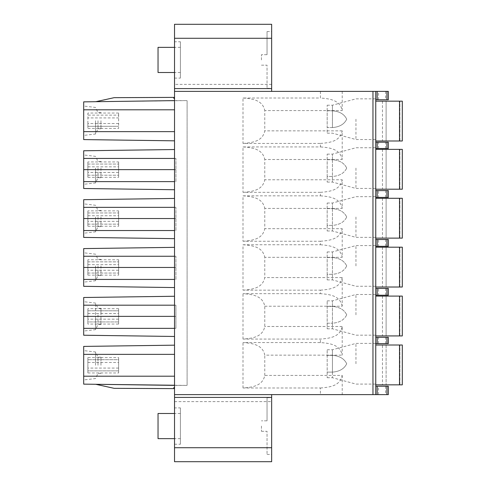 <?xml version="1.0" encoding="UTF-8"?>
<svg xmlns="http://www.w3.org/2000/svg" width="486" height="486" viewBox="0 0 486 486"><rect width="100%" height="100%" fill="white"/><g stroke="black" fill="none" stroke-linecap="round" stroke-linejoin="round"><path stroke-width="0.36" stroke-dasharray="2.43 1.82" d="M174.523 385.246L174.523 345.169L83.689 346.409L83.689 384.14L187.104 385.398L187.104 100.602L83.689 101.86L83.689 139.591L174.523 140.831L174.523 98.366L174.523 100.614L187.104 100.602L187.104 385.398L174.523 385.398L174.523 461.7L271.65 461.7L271.65 447.728L174.523 447.728M174.523 38.273L174.523 24.3L271.65 24.3L271.65 91.38L174.523 91.38L174.523 38.273L271.65 38.273M174.523 100.62L95.833 101.696L174.523 100.614L174.523 91.38L375.757 91.38L375.757 394.62L375.757 386.236L375.757 394.62L174.523 394.62L271.65 394.62L271.65 447.728M174.523 140.831L174.523 149.53L83.689 150.769L83.689 188.501L174.523 189.74L174.523 149.53M174.523 189.74L174.523 198.44L83.689 199.679L83.689 237.411L174.523 238.65L174.523 198.44M174.523 238.65L174.523 247.35L83.689 248.589L83.689 286.321L174.523 287.56L174.523 247.35M174.523 287.56L174.523 305.178L175.92 305.178L175.92 328.348L174.523 328.348L174.523 305.178M174.523 328.348L174.523 345.169M174.523 385.313L174.523 387.634L174.523 385.313L95.833 384.305L114.161 388.332L173.83 388.612L173.83 387.634L174.523 387.634M174.523 407.9L174.523 444.234L174.523 407.9L180.397 407.9L180.397 444.234L180.397 407.9M174.523 41.766L174.523 78.1L174.523 41.766L180.397 41.766L180.397 78.1L180.397 41.766M174.523 78.1L180.397 78.1M180.397 59.936L180.397 72.511L180.397 59.936M158.035 72.511L158.035 47.361M174.523 444.234L180.397 444.234M180.397 426.064L180.397 413.489L180.397 426.064M158.035 438.639L158.035 413.489M174.523 296.26L83.689 297.499L83.689 335.231L174.523 336.47M87.887 161.947L87.887 177.317L87.887 161.947L118.627 161.947L118.627 177.317L118.627 161.947M87.887 210.857L87.887 226.233L87.887 210.857L118.627 210.857L118.627 226.233L118.627 210.857M87.887 259.767L87.887 275.143L87.887 259.767L118.627 259.767L118.627 275.143L118.627 259.767M87.887 324.053L87.887 308.683L87.887 310.779L118.627 310.779L118.627 324.053L118.627 308.683L118.627 310.779L87.887 310.779L87.887 321.957L118.627 321.957L87.887 321.957L87.887 324.053L118.627 324.053M118.627 357.593L118.627 372.962L118.627 370.867L87.887 370.867L87.887 357.593L87.887 372.962L87.887 370.867L118.627 370.867L118.627 359.689L87.887 359.689L118.627 359.689L118.627 357.593L87.887 357.593M118.627 123.517L87.887 123.517L87.887 126.311L118.627 126.311L87.887 126.311L87.887 128.407L87.887 113.038L87.887 115.133L118.627 115.133L118.627 128.407L118.627 113.038L118.627 115.133L87.887 115.133L87.887 117.928L118.627 117.928M87.887 123.517L87.887 117.928M87.887 164.043L118.627 164.043L87.887 164.043M87.887 175.221L118.627 175.221L87.887 175.221M87.887 212.953L118.627 212.953L87.887 212.953M87.887 224.137L118.627 224.137L87.887 224.137M87.887 261.863L118.627 261.863L87.887 261.863M87.887 273.047L118.627 273.047L87.887 273.047M320.432 91.38L320.432 98.014L243 98.014L243 143.431L320.432 143.431L320.432 146.924L243 146.924L243 192.341L320.432 192.341L320.432 195.834L243 195.834L243 241.25L320.432 241.25L320.432 244.75L243 244.75L243 290.166L320.432 290.166L320.432 293.659L243 293.659C253.255 294.395 262.689 296.071 264.785 306.235L264.785 326.495C262.689 336.658 253.255 338.341 243 339.076L320.432 339.076C330.687 338.341 340.127 336.658 342.217 326.495L342.217 355.145C340.127 344.981 330.687 343.304 320.432 342.569L243 342.569C253.255 343.304 262.689 344.981 264.785 355.145L342.217 355.145M320.432 387.986C330.687 387.251 340.127 385.568 342.217 375.411L264.785 375.411C262.689 385.568 253.255 387.251 243 387.986L320.432 387.986L320.432 394.62M243 387.986L243 342.569M320.432 342.569L320.432 339.076M243 339.076L243 293.659M320.432 143.431C330.687 142.696 340.127 141.019 342.217 130.856L342.217 159.505C340.127 149.342 330.687 147.659 320.432 146.924M342.217 91.38L342.217 110.589C340.127 100.432 330.687 98.749 320.432 98.014M243 143.431C253.255 142.696 262.689 141.019 264.785 130.856L264.785 110.589L342.217 110.589M243 192.341C253.255 191.606 262.689 189.929 264.785 179.765L264.785 159.505L342.217 159.505M320.432 195.834C330.687 196.575 340.127 198.252 342.217 208.415L342.217 179.765L264.785 179.765M243 241.25C253.255 240.515 262.689 238.839 264.785 228.675L264.785 208.415L342.217 208.415M320.432 244.75C330.687 245.485 340.127 247.161 342.217 257.325L342.217 228.675L264.785 228.675M243 290.166C253.255 289.425 262.689 287.748 264.785 277.585L264.785 257.325L342.217 257.325M264.785 306.235L342.217 306.235L342.217 277.585L264.785 277.585M264.785 375.411L264.785 355.145M342.217 375.411L342.217 394.62M375.757 99.764L375.757 91.38L375.757 99.764L388.332 99.764L388.332 91.38L375.757 91.38M375.757 119.185L375.757 139.531L375.757 119.185M375.757 101.161L375.757 140.989L375.757 101.161L402.311 101.161L402.311 140.989L375.757 140.989M375.757 190.597L375.757 197.407L375.757 190.597L378.551 190.597L378.551 197.407L375.757 197.407M375.757 149.372L375.757 189.2L375.757 149.372L402.311 149.372L402.311 189.2L375.757 189.2M375.757 168.095L375.757 188.44L375.757 168.095M375.757 239.507L375.757 246.317L375.757 239.507L378.551 239.507L378.551 246.317L375.757 246.317M375.757 198.282L375.757 238.11L375.757 198.282L402.311 198.282L402.311 238.11L375.757 238.11M375.757 217.005L375.757 237.35L375.757 217.005M375.757 288.417L375.757 295.227L375.757 288.417L378.551 288.417L378.551 295.227L375.757 295.227M375.757 247.192L375.757 287.019L375.757 247.192L402.311 247.192L402.311 287.019L375.757 287.019M375.757 265.921L375.757 245.576L375.757 265.921M375.757 343.614L375.757 337.327L375.757 343.614L388.332 343.614L388.332 337.327L385.538 337.327L385.538 343.614M375.757 345.011L375.757 384.839L375.757 345.011L402.311 345.011L382.47 345.011L402.311 345.011L402.311 384.839L375.757 384.839M375.757 363.741L375.757 343.395L375.757 363.741M375.757 314.831L375.757 294.486L375.757 314.831M375.757 335.929L375.757 296.102L375.757 335.929L402.311 335.929L402.311 296.102L402.311 335.929L399.881 335.929L402.311 335.929L402.311 296.102L382.47 296.102L402.311 296.102L399.516 296.102L399.516 335.929M375.757 142.21L375.757 148.497L375.757 142.21L388.332 142.21L388.332 148.497L375.757 148.497M355.959 119.185L355.959 139.531L355.959 119.185M332.436 127.569C339.556 127.01 344.313 124.216 346.706 119.185C344.313 124.216 339.556 127.01 332.436 127.569L332.436 110.802L327.175 110.802L327.175 127.569L332.436 127.569L332.436 110.802C339.556 111.367 344.313 114.161 346.706 119.185C344.313 114.161 339.556 111.367 332.436 110.802L332.436 105.213L332.436 110.802L327.175 110.802L327.175 133.158L327.175 127.569L332.436 127.569M327.175 110.802L327.175 105.213L327.175 110.802M402.311 140.989L402.311 101.161L382.47 101.161L402.311 101.161L402.311 140.989L399.881 140.989L402.311 140.989M386.115 140.989L399.881 140.989L382.47 140.989L386.115 140.989L386.115 101.161L386.115 140.989M385.538 190.597L385.538 197.407L388.332 197.407L388.332 190.597L378.551 190.597M385.538 197.407L378.551 197.407M402.311 189.2L402.311 149.372L382.47 149.372L402.311 149.372L402.311 189.2L399.881 189.2L402.311 189.2M386.115 189.2L399.881 189.2L382.47 189.2L386.115 189.2L386.115 149.372L386.115 189.2M355.959 168.095L355.959 188.44L355.959 168.095M346.706 168.095C344.313 163.071 339.556 160.277 332.436 159.712L332.436 154.123L332.436 159.712C339.556 160.277 344.313 163.071 346.706 168.095C344.313 173.125 339.556 175.92 332.436 176.479L332.436 182.074L332.436 176.479C339.556 175.92 344.313 173.125 346.706 168.095M332.436 159.712L332.436 176.479L327.175 176.479L327.175 159.712L332.436 159.712L327.175 159.712L327.175 176.479L332.436 176.479L332.436 159.712M327.175 159.712L327.175 154.123L327.175 159.712M327.175 176.479L327.175 182.074L327.175 176.479M385.538 239.507L385.538 246.317L388.332 246.317L388.332 239.507L378.551 239.507M385.538 246.317L378.551 246.317M402.311 238.11L402.311 198.282L382.47 198.282L402.311 198.282L402.311 238.11L399.881 238.11L402.311 238.11M386.115 238.11L399.881 238.11L382.47 238.11L386.115 238.11L386.115 198.282L386.115 238.11M355.959 217.005L355.959 237.35L355.959 217.005M346.706 217.005C344.313 211.981 339.556 209.187 332.436 208.622L332.436 203.033L332.436 208.622C339.556 209.187 344.313 211.981 346.706 217.005C344.313 222.035 339.556 224.83 332.436 225.395L332.436 230.984L332.436 225.395C339.556 224.83 344.313 222.035 346.706 217.005M332.436 208.622L332.436 225.395L327.175 225.395L327.175 208.622L332.436 208.622L327.175 208.622L327.175 225.395L332.436 225.395L332.436 208.622M327.175 208.622L327.175 203.033L327.175 208.622M327.175 225.395L327.175 230.984L327.175 225.395M378.551 295.227L388.332 295.227L388.332 288.417L378.551 288.417M402.311 287.019L402.311 247.192L382.47 247.192L402.311 247.192L402.311 287.019L399.881 287.019L402.311 287.019M386.115 287.019L399.881 287.019L382.47 287.019L386.115 287.019L386.115 247.192L386.115 287.019M355.959 265.921L355.959 245.576L355.959 265.921M346.706 265.921C344.313 260.891 339.556 258.096 332.436 257.531L332.436 251.942L332.436 257.531C339.556 258.096 344.313 260.891 346.706 265.921C344.313 270.945 339.556 273.74 332.436 274.304L332.436 279.893L332.436 274.304C339.556 273.74 344.313 270.945 346.706 265.921M332.436 257.531L332.436 274.304L327.175 274.304L327.175 257.531L332.436 257.531L327.175 257.531L327.175 274.304L332.436 274.304L332.436 257.531M327.175 257.531L327.175 251.942L327.175 257.531M327.175 274.304L327.175 279.893L327.175 274.304M375.757 337.327L385.538 337.327M382.47 384.839L402.311 384.839L382.47 384.839L382.47 345.011M402.311 384.839L402.311 345.011L402.311 384.839M355.959 363.741L355.959 343.395L355.959 363.741M332.436 355.357C339.556 355.916 344.313 358.711 346.706 363.741C344.313 358.711 339.556 355.916 332.436 355.357L332.436 349.762L332.436 355.357L327.175 355.357L332.436 355.357L332.436 372.124L327.175 372.124L327.175 349.762L327.175 377.713L327.175 372.124L332.436 372.124L332.436 355.357M346.706 363.741C344.313 368.765 339.556 371.559 332.436 372.124C339.556 371.559 344.313 368.765 346.706 363.741M332.436 372.124L332.436 377.713L332.436 372.124M355.959 314.831L355.959 294.486L355.959 314.831M346.706 314.831C344.313 309.801 339.556 307.006 332.436 306.441L332.436 300.852L332.436 306.441C339.556 307.006 344.313 309.801 346.706 314.831C344.313 319.855 339.556 322.649 332.436 323.214L332.436 328.803L332.436 323.214C339.556 322.649 344.313 319.855 346.706 314.831M332.436 323.214L332.436 306.441L327.175 306.441L332.436 306.441L332.436 323.214L327.175 323.214L327.175 300.852L327.175 323.214L332.436 323.214M327.175 323.214L327.175 328.803L327.175 323.214M375.757 296.102L399.516 296.102M386.115 335.929L399.881 335.929L382.47 335.929L386.115 335.929L386.115 296.102L386.115 335.929M271.65 59.936L271.65 31.566L271.65 59.936M243 98.014C253.255 98.749 262.689 100.432 264.785 110.589M261.444 59.936L261.444 54.693L261.444 59.936M261.444 65.173L267.039 65.173L267.039 88.3L267.039 65.173L261.444 65.173M267.039 54.693L261.444 54.693L267.039 54.693L267.039 31.566L267.039 54.693M375.757 386.236L388.332 386.236L388.332 394.62L375.757 394.62M342.217 306.235C340.127 296.071 330.687 294.395 320.432 293.659M320.432 290.166C330.687 289.425 340.127 287.748 342.217 277.585M243 244.75C253.255 245.485 262.689 247.161 264.785 257.325M320.432 241.25C330.687 240.515 340.127 238.839 342.217 228.675M243 195.834C253.255 196.575 262.689 198.252 264.785 208.415M320.432 192.341C330.687 191.606 340.127 189.929 342.217 179.765M243 146.924C253.255 147.659 262.689 149.342 264.785 159.505M271.65 426.064L271.65 454.434L271.65 426.064M261.444 426.064L261.444 431.307L261.444 426.064M261.444 431.307L267.039 431.307L267.039 454.434L267.039 431.307L261.444 431.307M267.039 420.827L261.444 420.827L267.039 420.827L267.039 397.7L267.039 420.827M174.523 385.325L187.104 385.398M83.689 365.278L83.689 350.6L83.689 365.278M95.572 365.278L95.572 351.998L95.572 365.278M98.008 365.278L98.008 357.228L98.008 365.278M100.96 365.278L100.96 357.228L100.96 365.278M174.523 98.366L173.83 98.366L173.83 97.388L114.161 97.668L95.833 101.696M83.689 120.722L83.689 135.4L83.689 120.722M95.572 120.722L95.572 134.002L95.572 120.722M98.008 120.722L98.008 128.772L98.008 120.722M100.96 120.722L100.96 128.772L100.96 120.722M174.523 158.442L175.92 158.442L175.92 181.618L174.523 181.618M175.92 181.618L175.92 158.442M83.689 168.095L83.689 184.309L83.689 168.095M95.572 168.095L95.572 182.912L95.572 168.095M98.008 168.095L98.008 177.682L98.008 168.095M100.96 168.095L100.96 177.682L100.96 168.095M174.523 207.352L175.92 207.352L175.92 230.528L174.523 230.528M175.92 230.528L175.92 207.352M83.689 217.005L83.689 233.219L83.689 217.005M95.572 217.005L95.572 231.822L95.572 217.005M98.008 217.005L98.008 226.591L98.008 217.005M100.96 217.005L100.96 226.591L100.96 217.005M174.523 256.262L175.92 256.262L175.92 279.438L174.523 279.438M175.92 279.438L175.92 256.262M83.689 265.921L83.689 282.129L83.689 265.921M95.572 265.921L95.572 280.732L95.572 265.921M98.008 265.921L98.008 275.501L98.008 265.921M100.96 265.921L100.96 275.501L100.96 265.921M175.92 328.348L175.92 305.178M83.689 314.831L83.689 331.039L83.689 314.831M95.572 316.368L95.572 329.642L95.572 316.368M95.572 314.831L95.572 303.088L95.572 314.831M98.008 314.831L98.008 324.411L98.008 314.831M100.96 316.368L100.96 324.411L100.96 316.368M100.96 314.831L100.96 308.318L100.96 314.831M87.887 177.317L118.627 177.317M87.887 226.233L118.627 226.233M87.887 275.143L118.627 275.143M118.627 308.683L87.887 308.683M87.887 372.962L118.627 372.962M118.627 113.038L87.887 113.038M87.887 128.407L118.627 128.407M87.887 166.838L118.627 166.838M118.627 172.427L87.887 172.427M87.887 215.748L118.627 215.748M118.627 221.343L87.887 221.343M87.887 264.657L118.627 264.657M118.627 270.252L87.887 270.252M87.887 313.573L118.627 313.573M118.627 319.162L87.887 319.162M87.887 362.483L118.627 362.483M118.627 368.072L87.887 368.072M342.217 130.856L264.785 130.856M342.217 326.495L264.785 326.495M378.551 148.497L378.551 142.21M385.538 148.497L385.538 142.21M399.516 101.161L399.516 140.989M399.881 140.989L399.881 101.161L399.881 140.989M399.516 149.372L399.516 189.2M399.881 189.2L399.881 149.372L399.881 189.2M399.516 198.282L399.516 238.11M399.881 238.11L399.881 198.282L399.881 238.11M385.538 288.417L385.538 295.227M399.516 247.192L399.516 287.019M399.881 287.019L399.881 247.192L399.881 287.019M378.551 343.614L378.551 337.327M386.115 345.011L386.115 384.839L386.115 345.011M399.516 345.011L399.516 384.839M399.881 384.839L399.881 345.011L399.881 384.839M399.881 335.929L399.881 296.102L399.881 335.929M271.65 84.388L174.523 84.388M385.538 91.38L385.538 99.764M378.551 99.764L378.551 91.38M385.538 386.236L385.538 394.62M378.551 394.62L378.551 386.236M174.523 401.612L271.65 401.612M175.92 169.632L174.523 169.632M175.92 218.542L174.523 218.542M175.92 267.458L174.523 267.458M174.523 316.368L175.92 316.368M180.397 72.511L174.523 72.511M180.397 47.361L174.523 47.361M180.397 438.639L174.523 438.639M180.397 413.489L174.523 413.489M327.175 133.158L332.436 133.158L355.959 139.531L375.757 139.531M327.175 105.213L332.436 105.213L355.959 98.846L375.757 98.846M382.47 101.161L382.47 140.989M382.47 149.372L382.47 189.2M327.175 182.074L332.436 182.074L355.959 188.44L375.757 188.44M327.175 154.123L332.436 154.123L355.959 147.756L375.757 147.756M382.47 198.282L382.47 238.11M327.175 230.984L332.436 230.984L355.959 237.35L375.757 237.35M327.175 203.033L332.436 203.033L355.959 196.666L375.757 196.666M382.47 247.192L382.47 287.019M327.175 279.893L332.436 279.893L355.959 286.26L375.757 286.26M327.175 251.942L332.436 251.942L355.959 245.576L375.757 245.576M327.175 377.713L332.436 377.713L355.959 384.08L375.757 384.08M327.175 349.762L332.436 349.762L355.959 343.395L375.757 343.395M327.175 328.803L332.436 328.803L355.959 335.17L375.757 335.17M327.175 300.852L332.436 300.852L355.959 294.486L375.757 294.486M382.47 296.102L382.47 335.929M267.039 88.3L271.65 88.3M267.039 31.566L271.65 31.566M267.039 454.434L271.65 454.434M267.039 397.7L271.65 397.7M100.96 357.228L98.008 357.228L95.572 351.998L83.689 350.6M100.96 373.321L98.008 373.321L95.572 378.551L83.689 379.949M100.96 112.679L98.008 112.679L95.572 107.449L83.689 106.051M100.96 128.772L98.008 128.772L95.572 134.002L83.689 135.4M100.96 177.682L98.008 177.682L95.572 182.912L83.689 184.309M100.96 161.589L98.008 161.589L95.572 156.358L83.689 154.961M100.96 226.591L98.008 226.591L95.572 231.822L83.689 233.219M100.96 210.499L98.008 210.499L95.572 205.268L83.689 203.871M100.96 275.501L98.008 275.501L95.572 280.732L83.689 282.129M100.96 259.409L98.008 259.409L95.572 254.178L83.689 252.781M100.96 324.411L98.008 324.411L95.572 329.642L83.689 331.039M100.96 308.318L98.008 308.318L95.572 303.088L83.689 301.691"/><path stroke-width="0.73" d="M375.757 99.764L388.332 99.764L388.332 91.38L271.65 91.38L271.65 24.3L174.523 24.3L174.523 461.7L271.65 461.7L271.65 394.62L388.332 394.62L388.332 386.236L375.757 386.236M174.523 47.361L158.035 47.361L158.035 72.511L174.523 72.511M174.523 413.489L158.035 413.489L158.035 438.639L174.523 438.639M375.757 91.38L375.757 394.62M375.757 148.497L388.332 148.497L388.332 142.21L375.757 142.21M402.311 101.161L402.311 140.989L399.516 140.989L399.516 101.161L402.311 101.161M375.757 101.161L399.516 101.161M375.757 140.989L399.516 140.989M375.757 197.407L388.332 197.407L388.332 190.597L375.757 190.597M402.311 149.372L402.311 189.2L399.516 189.2L399.516 149.372L402.311 149.372M375.757 149.372L399.516 149.372M375.757 189.2L399.516 189.2M375.757 246.317L388.332 246.317L388.332 239.507L375.757 239.507M402.311 198.282L402.311 238.11L399.516 238.11L399.516 198.282L402.311 198.282M375.757 198.282L399.516 198.282M375.757 238.11L399.516 238.11M375.757 295.227L388.332 295.227L388.332 288.417L375.757 288.417M402.311 247.192L402.311 287.019L399.516 287.019L399.516 247.192L402.311 247.192M375.757 247.192L399.516 247.192M375.757 287.019L399.516 287.019M375.757 343.614L388.332 343.614L388.332 337.327L375.757 337.327M375.757 384.839L402.311 384.839L402.311 345.011L375.757 345.011M399.516 335.929L399.516 296.102L402.311 296.102L402.311 335.929L375.757 335.929M399.516 296.102L375.757 296.102M271.65 91.38L174.523 91.38M174.523 394.62L271.65 394.62M174.523 385.246L83.689 384.14L83.689 346.409L174.523 345.169M83.689 354.349L174.523 354.349M174.523 376.207L83.689 376.207M174.523 109.793L83.689 109.793L83.689 101.86L174.523 100.62M174.523 98.366L173.83 98.366L173.83 97.388L114.161 97.668L95.833 101.696M174.523 131.651L83.689 131.651L83.689 109.793M174.523 140.831L83.689 139.591L83.689 131.651M174.523 158.442L83.689 158.442L83.689 150.769L174.523 149.53M83.689 158.442L83.689 181.618L174.523 181.618M174.523 189.74L83.689 188.501L83.689 181.618M174.523 207.352L83.689 207.352L83.689 199.679L174.523 198.44M83.689 207.352L83.689 230.528L174.523 230.528M174.523 238.65L83.689 237.411L83.689 230.528M174.523 256.262L83.689 256.262L83.689 248.589L174.523 247.35M83.689 256.262L83.689 279.438L174.523 279.438M174.523 287.56L83.689 286.321L83.689 279.438M174.523 305.178L83.689 305.178L83.689 297.499L174.523 296.26M83.689 305.178L83.689 335.231L174.523 336.47M174.523 328.348L83.689 328.348M174.523 387.634L173.83 387.634L173.83 388.612L114.161 388.332L95.833 384.305L174.523 385.38M386.935 148.497L386.935 142.21M377.154 148.497L377.154 142.21M386.935 197.407L386.935 190.597M377.154 197.407L377.154 190.597M386.935 246.317L386.935 239.507M377.154 246.317L377.154 239.507M386.935 295.227L386.935 288.417M377.154 295.227L377.154 288.417M377.154 337.327L377.154 343.614M386.935 343.614L386.935 337.327M399.516 384.839L399.516 345.011M372.962 91.38L372.962 394.62M174.523 88.58L271.65 88.58M271.65 38.273L174.523 38.273M377.154 91.38L377.154 99.764M386.935 99.764L386.935 91.38M377.154 386.236L377.154 394.62M386.935 394.62L386.935 386.236M174.523 447.728L271.65 447.728M271.65 397.42L174.523 397.42M174.523 169.632L83.689 169.632M174.523 218.542L83.689 218.542M174.523 267.458L83.689 267.458M83.689 316.368L174.523 316.368"/></g></svg>
